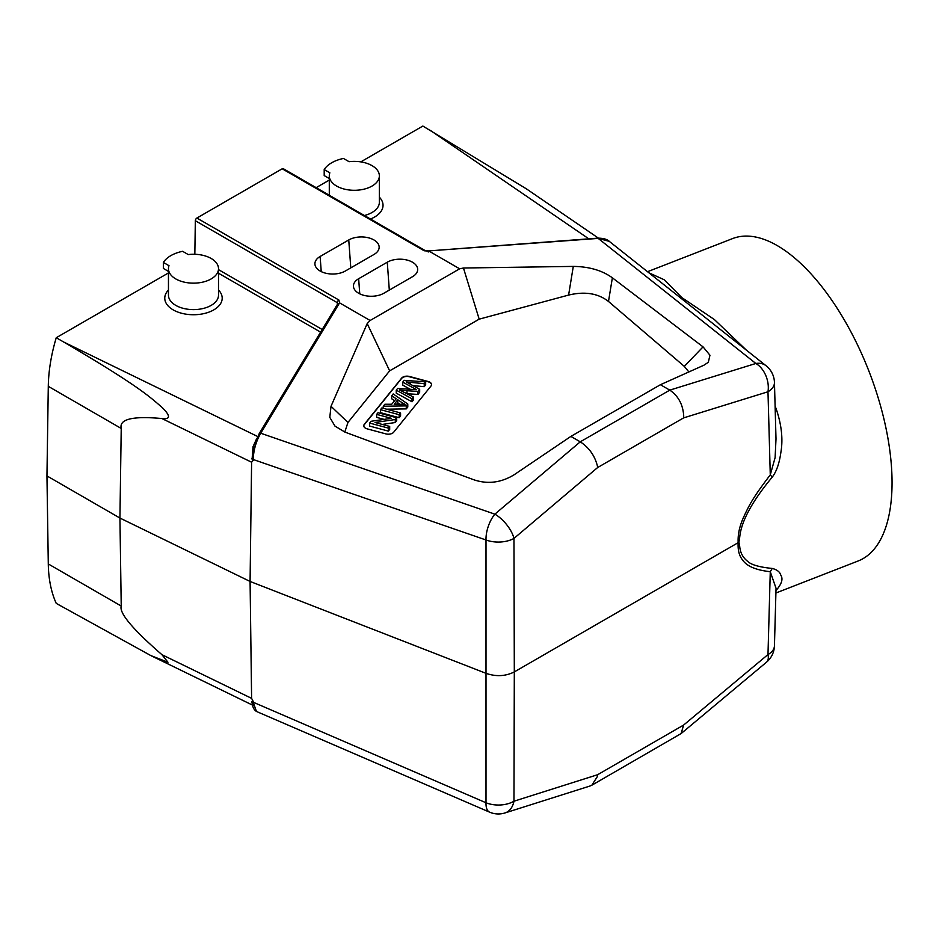 <?xml version="1.0" encoding="UTF-8"?>
<svg xmlns="http://www.w3.org/2000/svg" width="939" height="939" viewBox="0 0 939 939"><rect width="100%" height="100%" fill="white"/><g stroke="black" fill="none" stroke-linecap="round" stroke-linejoin="round"><path stroke-width="1.41" d="M775.907 593.002L858.093 561.006A172.999 78.982 -111.3 0 0 892.05 482.599A172.999 78.982 -111.3 0 0 835.839 306.231A172.999 78.982 -111.3 0 0 732.537 238.6L647.523 271.7M775.098 406.118L776.06 408.5C781.541 424.534 783.149 439.076 780.908 452.14C779.393 463.244 776.506 471.578 772.234 477.141C752.116 501.344 741.282 521.321 739.732 537.073L738.923 542.237L739.732 546.627L738.171 542.672C737.714 550.054 739.193 555.818 742.573 559.973C746.763 566.229 756.001 570.137 770.273 571.698L776.037 588.26L774.44 645.832A22.09 12.782 -178.4 0 1 767.985 654.553L767.985 654.553A22.09 9.531 50.1 0 1 766.529 662.171A22.09 22.09 0 0 0 774.44 645.832M776.06 590.42C781.741 583.988 783.302 578.882 780.779 575.138C779.91 571.91 777.058 569.68 772.234 568.447C759.228 567.144 750.989 564.738 747.514 561.229C742.89 557.566 740.296 552.707 739.732 546.627M252.568 705.142L150.862 655.598L56.246 603.39A147.223 85.003 120 0 1 48.288 563.952L46.95 475.92L48.288 386.34A147.223 85.003 120 0 1 56.246 337.723L168.457 272.944M463.455 268.014L479.183 319.154L389.65 370.846L367.196 323.591L370.119 320.492L459.641 268.8L463.455 268.014L573.295 266.406C589.129 266.606 602.157 270.409 612.369 277.815L703.053 346.867L709.954 355.212L708.323 362.278L703.968 365.177L660.41 384.72L669.789 390.131L580.255 441.823L494.865 514.161L260.737 433.231C256.042 441.389 253.53 450.145 253.213 459.511L486.003 539.984L486.003 802.763A22.09 9.507 -66.6 0 0 489.595 812.153L256.453 711.457L253.213 702.219A2.207 1.303 179.5 0 1 252.579 701.832L252.485 704.649M251.652 702.196L251.875 701.562L252.474 702.313L251.652 702.196L253.025 705.342M251.875 701.562L252.943 700.881L251.605 698.358L161.919 654.671L167.964 662.241L150.862 655.598M252.943 700.881L253.213 702.219L486.003 802.763A22.09 13.158 -179.8 0 0 513.962 801.213A22.09 15.317 72.4 0 1 505.018 812.939L590.044 786.002L591.84 785.215L597.345 776.588L597.638 774.71L513.962 801.213L514.314 671.913C505.64 676.268 496.32 676.784 486.355 673.463L250.079 581.452L119.934 518.058L121.225 606.054C119.018 612.932 132.587 629.142 161.919 654.671M316.161 187.659L329.296 180.077M360.799 161.884L422.843 126.061L526.286 188.774L598.401 238.119M428.207 251.992L429.135 251.171L424.158 250.76A2.207 1.279 -60 0 1 425.261 250.654L283.296 168.691A2.207 1.279 120 0 0 282.193 168.797L196.897 218.048A2.207 1.279 120 0 0 195.335 220.724L194.831 254.281M428.7 250.924L598.19 238.4L609.223 241.323L766.095 365.764A22.09 15.505 128.4 0 0 755.848 363.475L669.789 390.131C678.322 395.965 682.97 404.545 683.709 415.883L683.639 417.878L767.985 391.763A22.09 15.224 -107.2 0 0 755.848 363.475L598.19 238.4A2.207 1.009 85.7 0 0 597.673 238.166C603.378 238.119 607.38 239.304 609.693 241.71M746.282 350.047L714.403 319.565L681.831 297.581L664.284 279.799L648.931 272.815M739.732 537.073L738.171 542.672C737.749 535.312 739.251 527.518 742.679 519.314C749.31 504.419 753.571 496.86 770.273 474.876L772.234 477.141M738.923 542.237L514.314 671.913L513.962 538.423L597.638 467.54L597.345 465.744C594.68 455.521 588.988 447.539 580.255 441.823L570.877 436.412L514.056 474.817C500.78 482.881 487.177 484.465 473.233 479.559L345.047 432.151L334.977 426.118L329.789 417.35L331.021 406.282L367.196 323.591M772.234 568.447L770.273 571.698L767.985 654.553L683.639 725.049L681.104 733.57L591.84 785.215M486.003 539.984A22.09 12.336 -0.1 0 0 513.962 538.423A22.09 9.636 -130.3 0 0 494.865 514.161A22.09 10.622 -70.9 0 0 486.003 539.984M776.001 438.936L775.109 457.622L770.273 474.876L767.985 391.763A22.09 12.712 178.4 0 0 774.452 382.466L776.001 438.853M776.06 408.5L775.168 408.864M459.641 268.8L429.24 251.253M370.459 219.01A28.71 16.573 0 0 0 374.626 217.015A28.71 16.573 0 0 0 379.356 197.178M370.119 320.492L339.707 302.945L338.862 300.011A2.207 1.279 120 0 0 337.301 302.687L337.747 304.213L339.707 302.945M358.651 278.719L387.279 262.192A17.806 10.282 0 0 1 407.186 260.091A17.806 10.282 0 0 1 417.644 270.092A17.806 10.282 0 0 1 412.467 276.723L383.828 293.261A17.806 10.282 0 0 1 364.942 295.597A17.806 10.282 0 0 1 353.475 286.618A17.806 10.282 0 0 1 358.651 278.719L359.754 293.837M348.756 239.95A17.806 10.282 0 0 1 368.675 237.849A17.806 10.282 0 0 1 379.121 247.849A17.806 10.282 0 0 1 373.945 254.492L345.317 271.019A17.806 10.282 0 0 1 326.42 273.366A17.806 10.282 0 0 1 314.952 264.387A17.806 10.282 0 0 1 320.129 256.476L348.756 239.95L350.787 267.861M479.183 319.154L568.6 295.081C584.786 291.196 598.084 293.32 608.495 301.466L684.32 366.374L688.874 371.95M389.65 370.846L347.946 422.468L344.801 432.057M401.646 378.112L364.309 424.334A5.892 3.404 0 0 0 363.757 425.766A5.892 3.404 0 0 0 367.161 428.853L385.847 433.888A5.892 3.404 0 0 0 393.664 432.233L431.001 386.011A5.892 3.404 0 0 0 431.553 384.579A5.892 3.404 0 0 0 428.149 381.492L409.474 376.469A5.892 3.404 0 0 0 401.646 378.112L401.646 378.417A5.892 3.404 180 0 1 409.474 376.774L428.149 381.797A5.892 3.404 180 0 1 431.553 384.732M660.41 384.72L570.877 436.412M251.605 698.358L250.079 581.452L251.605 462.223L252.955 460.673L252.098 459.23L253.201 460.38L253.213 459.511A2.207 1.244 -179.5 0 1 252.579 459.148L252.685 452.774L254.105 446.518L253.025 446.729L256.817 438.29M338.028 303.309L259.199 433.642A2.207 1.326 31.2 0 1 260.737 433.231L339.39 303.168L337.747 304.213M257.638 436.494L63.735 342.042C141.226 387.431 150.944 397.995 162.154 407.479C170.64 415.86 170.569 419.545 161.919 418.536C132.575 415.86 119.007 419.158 121.225 428.454L48.288 386.34M252.098 459.23L253.025 446.729M121.225 428.454L119.934 518.058L46.95 475.92M63.735 342.042L56.246 337.723M168.457 290.034A28.71 16.573 0 0 0 173.175 309.882A28.71 16.573 0 0 0 213.787 309.882A28.71 16.573 0 0 0 218.505 290.034M163.363 262.439A32.02 18.487 180 0 1 182.612 251.312L188.258 254.575A25.024 14.449 180 0 1 211.181 258.483A25.024 14.449 180 0 1 218.505 268.707L218.505 295.151A25.024 14.449 180 0 1 211.181 305.375A25.024 14.449 180 0 1 175.781 305.375A25.024 14.449 180 0 1 168.457 295.151L168.457 268.707A25.024 14.449 180 0 1 168.997 265.69L163.363 262.439L163.363 268.448L168.457 271.383M218.505 268.707A25.024 14.449 180 0 1 203.059 282.052A25.024 14.449 180 0 1 175.781 278.93A25.024 14.449 180 0 1 168.457 268.707M253.201 701.363L252.098 701.21M363.769 425.919A5.892 3.404 180 0 1 364.309 424.639L401.646 378.417M424.228 386.668L425.66 384.884L425.66 381.868L424.228 383.664L424.228 386.668L413.031 385.612M417.961 394.415L419.663 392.314L419.663 389.309L417.961 391.41L417.961 394.415L407.021 393.758L406.986 390.741L399.544 389.99L413.418 397.033L413.418 400.037L412.01 401.786L396.246 393.148L396.246 390.143L397.596 388.464L416.599 389.708L402.737 382.114L404.169 380.33L425.66 381.868M402.737 382.114L402.737 385.119L410.273 389.286M391.692 395.777L393.183 393.934L407.784 404.005L406.27 405.883L383.253 406.235L384.849 404.251L391.739 404.24L396.188 398.746L391.692 395.777L391.692 398.782L394.603 400.707M386.598 409.193L406.27 408.888L407.784 407.01L407.784 404.005M399.157 414.686L380.483 409.662L380.483 412.667L399.157 417.691L400.566 415.954L400.566 412.949L399.157 414.686L399.157 417.691M376.668 414.381L378.018 412.714L396.704 417.738L395.26 419.522L375.013 422.48L389.685 426.423L388.335 428.102L369.649 423.066L371.093 421.282L391.352 418.325L376.668 414.381L376.668 417.386L384.11 419.381M369.649 423.066L369.649 426.071L388.335 431.107L389.685 429.428L389.685 426.423M382.255 424.428L395.26 422.527L396.704 420.742L396.704 417.738M424.228 383.664L410.366 382.361A75.554 43.617 180 0 1 406.094 381.891L419.663 389.309M417.961 391.41L406.986 390.741M413.418 397.033L412.01 398.782L412.01 401.786M412.01 398.782L396.246 390.143M406.27 405.883L406.27 408.888M383.253 406.235L383.253 408.289M402.103 402.702L397.796 399.791L394.192 404.24L405.096 404.38L402.103 402.702L402.103 404.275M397.796 399.791L397.796 402.796L399.967 404.263M396.61 404.251L397.796 402.796M380.483 409.662L381.891 407.925L400.566 412.949M395.26 419.522L395.26 422.527M388.335 428.102L388.335 431.107M379.356 175.839A25.024 14.449 180 0 1 363.898 189.197A25.024 14.449 180 0 1 336.632 186.063A25.024 14.449 180 0 1 329.296 175.839A25.024 14.449 180 0 1 329.847 172.835L324.201 169.572A32.02 18.487 180 0 1 343.463 158.456L349.108 161.708A25.024 14.449 180 0 1 372.02 165.628A25.024 14.449 180 0 1 379.356 175.839L379.356 202.296A25.024 14.449 180 0 1 372.02 212.507A25.024 14.449 180 0 1 364.402 215.512M329.296 178.527L324.201 175.581L324.201 169.572M121.225 606.054L48.288 563.952M430.344 130.392L588.812 238.835M597.638 774.71L683.639 725.049M683.639 417.878L597.638 467.54M424.158 250.76L282.193 168.797M196.897 218.048L338.862 300.011M573.295 266.406L568.6 295.081M608.495 301.466L612.369 277.815M703.053 346.867L684.32 366.374M195.335 220.724L337.301 302.687L337.289 304.529M161.919 418.536L251.605 462.223M251.875 458.396L252.474 458.396M218.505 273.214L320.586 332.136M218.505 269.634L322.183 329.495M347.946 422.468L331.021 406.282M410.366 382.361L410.366 384.133M414.709 388.734L414.709 389.568M389.309 290.092L387.279 262.192M321.232 271.594L320.129 256.476M256.582 711.516C254.258 710.072 252.884 707.724 252.462 704.473M681.104 733.582L766.529 662.171M774.452 382.49A22.09 22.09 0 0 0 766.095 365.764M428.7 250.913L597.673 238.166M428.595 250.936L425.273 250.654M252.697 452.774L259.199 433.642M489.595 812.153A22.09 22.09 0 0 0 505.018 812.939M329.296 195.242L329.296 175.839"/></g></svg>
